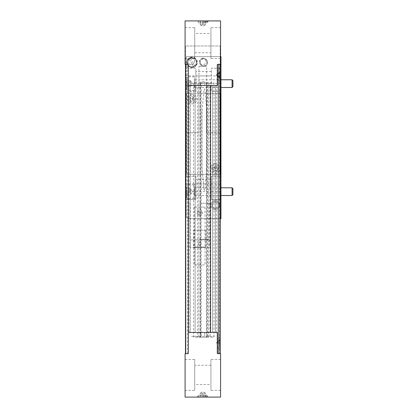 <?xml version="1.0" encoding="UTF-8"?>
<svg xmlns="http://www.w3.org/2000/svg" width="418" height="418" viewBox="0 0 418 418"><rect width="100%" height="100%" fill="white"/><g stroke="black" fill="none" stroke-linecap="round" stroke-linejoin="round"><path stroke-width="0.31" stroke-dasharray="2.09 1.57" d="M219.805 64.32L219.805 353.696L219.805 64.32M217.297 71.07L217.297 78.788L217.297 71.07L220.187 68.181L220.187 81.682L220.187 68.181L220.187 81.682L220.187 68.181L217.297 71.07L217.297 78.788L217.297 71.07M217.297 339.228L217.297 346.94L217.297 339.228L220.187 336.333L220.187 349.835L220.187 336.333L220.187 349.835L220.187 336.333L217.297 339.228L217.297 346.94L217.297 339.228M218.259 64.32L217.297 64.32L217.297 85.544L210.541 85.544L210.541 332.472L217.297 332.472L217.297 353.696L218.259 353.696M220.187 64.32L220.187 72.68M212.475 85.544L215.364 85.544L215.364 332.472L212.475 332.472L212.475 85.544L212.475 332.472M216.451 85.544L215.364 85.544L215.364 332.472L216.451 332.472L216.451 85.544L217.297 85.544L217.297 64.32L219.612 64.32L219.612 353.696L217.297 353.696L217.297 332.472L216.451 332.472M220.187 345.336L220.187 353.696M220.187 77.178L220.187 340.832M187.395 64.32L185.467 64.32L185.467 353.696L188.356 353.696L185.467 353.696L185.467 64.32L188.356 64.32L188.356 353.696L188.356 332.472L200.896 332.472L200.896 336.333L204.757 336.333L204.757 332.472L217.297 332.472L188.356 332.472L217.297 332.472L217.297 353.116A0.58 0.58 0 0 0 217.872 353.696L220.573 353.696L220.573 397.1L185.08 397.1L185.08 353.696L187.781 353.696A0.58 0.58 0 0 0 188.356 353.116L188.356 332.472L189.067 332.472L189.067 85.544L188.356 85.544L217.297 85.544L204.757 85.544L204.757 81.682L200.896 81.682L200.896 85.544L188.356 85.544L188.356 64.32L187.395 64.32L187.395 353.696M185.848 64.32L185.848 353.696L185.848 64.32M190.289 85.544L195.112 85.544L195.112 332.472L190.289 332.472L190.289 85.544L190.289 332.472M195.112 85.544L195.112 332.472M185.467 64.32L185.467 353.696M191.251 64.764A3.339 3.339 0 0 1 188.361 59.758A3.339 3.339 0 0 1 194.14 59.758A3.339 3.339 0 0 1 191.251 64.764M188.356 85.544L188.356 64.9A0.58 0.58 0 0 0 187.781 64.32L185.08 64.32L185.08 20.916L220.573 20.916L220.573 64.32L217.872 64.32A0.58 0.58 0 0 0 217.297 64.9L217.297 85.544M198.837 22.844L206.816 22.844L198.837 22.844L196.909 20.916L208.744 20.916L196.909 20.916M210.928 27.666L210.928 58.536L210.928 27.666L220.573 27.666L220.573 58.536L220.573 27.666M210.928 33.456L210.928 52.746L210.928 33.456L194.725 33.456L194.725 52.746L194.725 33.456M194.725 58.536L194.725 27.666L194.725 58.536L185.08 58.536L185.08 27.666L185.08 58.536M204.757 332.472L191.345 332.472L200.896 332.472L200.896 336.333L191.345 336.333L214.309 336.333L204.757 336.333L204.757 332.472M206.816 395.172L198.837 395.172L206.816 395.172L208.744 397.1L196.909 397.1L208.744 397.1M194.725 390.349L194.725 359.48L194.725 390.349L185.08 390.349L185.08 359.48L185.08 390.349M194.725 384.56L194.725 365.269L194.725 384.56L210.928 384.56L210.928 365.269L210.928 384.56M210.928 359.48L210.928 390.349L210.928 359.48L220.573 359.48L220.573 390.349L220.573 359.48M200.227 82.649L198.89 82.649L200.614 82.649L200.614 337.295L198.89 337.295L200.227 337.295L200.227 82.649M201.126 82.649L208.671 82.649L208.671 337.295L201.126 337.295L201.126 82.649M210.076 82.649L213.943 82.649L213.943 337.295L210.076 337.295L210.076 82.649M207.354 337.295L208.692 337.295L206.967 337.295L206.967 82.649L208.692 82.649L207.354 82.649L207.354 337.295M206.455 337.295L198.911 337.295L198.911 82.649L206.455 82.649L206.455 337.295M197.505 337.295L193.638 337.295L193.638 82.649L197.505 82.649L197.505 337.295M215.171 209.449A4.284 4.284 0 0 1 211.461 203.023A4.284 4.284 0 0 1 218.886 203.023A4.284 4.284 0 0 1 215.171 209.449M220.573 56.623L186.235 56.623L186.235 217.224A1.447 1.447 0 0 1 187.682 218.671A1.447 1.447 0 0 0 186.235 217.224L186.235 199.381L195.88 199.381L195.88 176.229L186.235 176.229L186.235 174.301L220.96 174.301L220.96 176.229L211.315 176.229L211.315 199.381L220.96 199.381L220.96 218.671L187.682 218.671L220.187 218.671M199.741 214.779A1.897 1.897 0 0 1 198.095 211.936A1.897 1.897 0 0 1 201.382 211.936A1.897 1.897 0 0 1 199.741 214.779M203.597 58.452A3.955 3.955 0 0 0 200.175 64.388A3.955 3.955 0 0 0 207.025 64.388A3.955 3.955 0 0 0 203.597 58.452M215.171 200.88A4.284 4.284 0 0 0 211.461 207.307A4.284 4.284 0 0 0 218.886 207.307A4.284 4.284 0 0 0 215.171 200.88M192.024 58.123A4.284 4.284 0 0 0 188.314 64.55A4.284 4.284 0 0 0 195.734 64.55A4.284 4.284 0 0 0 192.024 58.123M204.945 189.777A0.481 0.481 0 0 1 204.465 190.216A0.481 0.481 0 0 1 203.984 189.777L202.056 167.952L202.056 111.7L203.984 89.374A0.481 0.481 0 0 1 204.465 88.935A0.481 0.481 0 0 1 204.945 89.374L206.879 111.198L206.879 167.451L204.945 189.777L206.879 167.451L206.879 111.198M209.387 218.671L190.096 218.671L209.387 218.671M202.056 111.7L202.056 167.952L203.984 189.777M203.597 65.783A3.375 3.375 0 0 0 206.523 60.72A3.375 3.375 0 0 0 200.677 60.72A3.375 3.375 0 0 0 203.597 65.783A3.375 3.375 0 0 1 200.222 62.407A3.375 3.375 0 0 1 203.597 59.032A3.375 3.375 0 0 1 206.973 62.407A3.375 3.375 0 0 1 203.597 65.783M203.597 66.363A3.955 3.955 0 0 1 200.175 60.432A3.955 3.955 0 0 1 207.025 60.432A3.955 3.955 0 0 1 203.597 66.363M220.96 83.631L211.315 83.631C211.315 89.327 211.315 89.327 211.315 83.631L211.315 68.197L220.96 68.197L211.315 68.197L211.315 91.349L220.96 91.349L220.96 93.277L186.235 93.277L186.235 91.349L195.88 91.349L195.88 68.197L186.235 68.197L186.235 56.623L220.96 56.623L220.96 75.914L211.315 75.914L211.315 71.478L211.315 75.914L195.88 75.914L195.88 71.478L195.88 83.631C195.88 89.327 195.88 89.327 195.88 83.631L195.88 68.197L186.235 68.197L186.235 83.631L211.315 83.631L211.315 91.349L220.96 91.349L220.96 75.914M192.024 66.692A4.284 4.284 0 0 1 188.314 60.265A4.284 4.284 0 0 1 195.734 60.265A4.284 4.284 0 0 1 192.024 66.692M215.171 202.04A3.125 3.125 0 0 1 218.3 205.165A3.125 3.125 0 0 1 215.171 208.295A3.125 3.125 0 0 1 212.046 205.165A3.125 3.125 0 0 1 215.171 202.04M215.171 208.295A3.125 3.125 0 0 0 217.882 203.603A3.125 3.125 0 0 0 212.464 203.603A3.125 3.125 0 0 0 215.171 208.295M220.96 199.381L211.315 199.381L211.315 179.51L211.315 183.946L195.88 183.946L195.88 179.51L195.88 191.663C195.88 197.364 195.88 197.364 195.88 191.663L195.88 176.229L186.235 176.229L186.235 191.663L211.315 191.663L211.315 183.946L211.315 191.663C211.315 197.364 211.315 197.364 211.315 191.663L220.96 191.663L220.96 199.381M211.315 183.946L211.315 176.229L220.96 176.229L220.96 183.946L195.88 183.946L195.88 199.381L186.235 199.381L186.235 191.663M220.96 191.663L220.96 183.946M211.315 75.914L195.88 75.914L195.88 91.349L195.88 75.914L195.88 91.349L186.235 91.349L186.235 83.631M220.96 174.301L220.96 93.277M186.235 93.277L186.235 174.301M215.171 163.689A4.823 4.823 0 0 0 210.996 170.925A4.823 4.823 0 0 0 219.351 170.925A4.823 4.823 0 0 0 215.171 163.689M215.171 166.103A2.414 2.414 0 0 1 217.261 169.718A2.414 2.414 0 0 1 213.086 169.718A2.414 2.414 0 0 1 215.171 166.103M192.024 94.238A4.823 4.823 0 0 0 187.849 101.475A4.823 4.823 0 0 0 196.199 101.475A4.823 4.823 0 0 0 192.024 94.238M192.024 96.652A2.414 2.414 0 0 1 194.114 100.268A2.414 2.414 0 0 1 189.934 100.268A2.414 2.414 0 0 1 192.024 96.652M220.573 174.301L220.573 93.277L220.573 174.301L186.621 174.301L186.621 93.277L186.621 174.301M186.621 93.277L220.573 93.277M189.521 101.741A3.668 3.668 0 0 0 195.593 99.886A3.668 3.668 0 0 0 190.953 95.555A3.668 3.668 0 0 0 189.521 101.741M192.04 99.494L193.492 100.848L193.905 100.404L192.458 99.05L193.811 97.598L193.362 97.18L192.008 98.632L190.556 97.279L190.138 97.723L191.59 99.076L190.237 100.529L190.686 100.947L192.04 99.494M216.66 171.861A3.668 3.668 0 0 0 217.329 165.549A3.668 3.668 0 0 0 211.529 168.125A3.668 3.668 0 0 0 216.66 171.861M215.578 168.668L217.391 167.864L217.141 167.304L215.327 168.109L214.523 166.296L213.964 166.542L214.768 168.36L212.955 169.165L213.206 169.724L215.019 168.914L215.824 170.732L216.383 170.481L215.578 168.668M199.741 209.988C203.435 209.794 203.446 215.97 199.741 215.777C196.037 215.96 196.042 209.805 199.741 209.988M199.741 203.237L209.387 203.237L199.741 203.237M199.741 239.31L209.387 239.31L199.741 239.31M199.741 242.304C197.876 243.266 197.876 244.232 199.741 245.199C196.068 244.603 200.593 240.078 201.189 243.751L199.741 245.199C201.607 244.232 201.607 243.266 199.741 242.304M193.952 230.245L205.525 230.245L193.952 230.245L193.952 247.028L205.525 247.028L193.952 247.028L193.372 247.608L206.105 247.608L193.372 247.608M209.387 247.608L190.096 247.608L209.387 247.608L209.387 239.89L190.096 239.89L209.387 239.89M194.699 264.97L205.045 264.97L194.699 264.97M194.699 207.098L205.045 207.098L194.699 207.098M200.744 212.898L200.232 213.755L199.229 213.744L198.738 212.872L199.25 212.01L200.253 212.02L200.744 212.898M219.011 73.087L219.011 73.955L216.618 75.094L216.618 74.221L219.011 73.087M219.011 76.891L219.011 77.44L216.618 75.642L216.618 75.094L219.011 76.891M219.513 72.1L219.513 77.764L219.513 72.1M219.513 74.221L219.513 78.469L219.513 74.221M219.011 73.249L219.513 71.656L219.011 73.249L216.618 74.869L219.011 76.243L219.011 77.027L216.618 75.658L219.011 77.278L219.513 78.208L219.513 71.656M219.513 71.504L219.513 78.359L219.513 71.504M219.513 72.319L219.513 78.208M219.513 77.544L219.011 76.614L219.011 77.278M219.011 72.586L216.618 74.205L216.618 75.658L216.618 74.989L219.011 76.614M219.513 338.674L219.513 347.494L219.513 338.674M219.513 342.368L219.513 346.579L219.513 342.368M219.513 339.588L219.011 340.602L219.011 341.177L219.513 340.163M219.011 340.602L216.618 342.368L216.618 342.943L219.011 341.177M219.011 342.258L219.011 343.277L216.618 343.533L216.618 342.509L219.011 342.258M219.513 342.452L219.513 343.716L219.513 342.452M219.513 342.509L219.513 346.977L219.513 342.509M203.195 24.756L200.619 24.756L200.619 20.9L205.4 20.9L205.4 24.756L203.195 24.756L203.195 20.9M202.458 24.756L205.034 24.756L205.034 20.9L202.458 20.9L202.458 24.756L200.253 24.756L200.619 24.756L200.253 24.756L200.253 20.9L200.619 20.9M202.458 20.9L200.253 20.9M205.034 24.756L205.4 24.756L205.034 24.756M205.4 20.9L205.034 20.9M202.192 21.846L207.652 21.846L202.192 21.846M199.642 20.9L206.011 20.9M203.477 393.244L200.807 393.244L200.807 397.1L205.499 397.1L205.499 393.244L203.477 393.244L203.477 397.1M202.176 393.244L204.846 393.244L204.846 397.1L202.176 397.1L202.176 393.244L200.154 393.244L200.807 393.244L200.154 393.244L200.154 397.1L200.807 397.1M202.176 397.1L200.154 397.1M204.846 393.244L205.499 393.244L204.846 393.244M205.499 397.1L204.846 397.1M201.695 396.154L207.652 396.154L201.695 396.154M202.082 397.1L206.011 397.1L202.082 397.1M186.621 79.012L186.621 89.609L186.621 79.012M186.621 80.334L186.621 86.923L186.621 80.334L190.483 80.334L192.411 83.631L190.483 86.923L186.621 86.923M194.339 78.417L194.339 90.382L194.339 78.417M186.621 85.753L190.483 85.753L190.483 80.334L190.483 84.802L186.621 84.802M190.483 81.505L186.621 81.505M190.483 82.461L186.621 82.461M190.483 84.802L190.483 85.753M232.094 87.487L232.094 79.77M194.532 80.653L194.532 87.487L194.532 80.653M232.92 80.601L232.92 86.662M194.339 84.509L194.339 75.914L194.339 84.509M195.88 84.07L195.88 83.187L195.88 84.07M194.339 84.07L194.339 83.187L194.339 84.07M186.621 187.045L186.621 197.641L186.621 187.045M186.621 188.366L186.621 194.96L186.621 188.366L190.483 188.366L192.411 191.663L190.483 194.96L186.621 194.96M194.339 186.449L194.339 198.414L194.339 186.449M186.621 193.785L190.483 193.785L190.483 188.366L190.483 192.834L186.621 192.834M190.483 189.537L186.621 189.537M190.483 190.493L186.621 190.493M190.483 192.834L190.483 193.785M232.094 195.519L232.094 187.802M194.532 188.685L194.532 195.519L194.532 188.685M232.92 188.633L232.92 194.694M195.88 199.355L195.88 183.946L195.88 199.355M194.339 199.355L194.339 183.946L194.339 199.355M195.88 195.509L195.88 187.818L195.88 195.509M194.339 195.509L194.339 187.818L194.339 195.509M198.968 66.248L206.685 66.248L198.968 66.248L198.968 132.804L185.467 132.804L185.467 45.996L220.187 45.996L220.187 132.804L206.685 132.804L206.685 66.248M202.829 58.149A3.281 3.281 0 0 0 199.987 63.066A3.281 3.281 0 0 0 205.666 63.066A3.281 3.281 0 0 0 202.829 58.149M191.251 58.149A3.281 3.281 0 0 0 188.413 63.066A3.281 3.281 0 0 0 194.093 63.066A3.281 3.281 0 0 0 191.251 58.149M206.685 132.804L220.187 132.804L220.187 45.996L185.467 45.996L185.467 132.804L198.968 132.804M195.243 66.378L190.138 57.658L195.243 66.378A5.11 5.11 0 0 1 193.91 67.157L188.805 58.442L193.91 67.157M190.138 57.658A5.11 5.11 0 0 0 188.805 58.442M188.967 58.719A4.791 4.791 0 0 0 193.748 66.88M195.081 66.101A4.791 4.791 0 0 0 190.3 57.94M190.2 57.773A4.985 4.985 0 0 1 195.175 66.269M193.847 67.047A4.985 4.985 0 0 1 188.868 58.551M187.447 65.088A5.303 5.303 0 0 0 196.632 65.036A5.303 5.303 0 0 0 191.993 57.104A5.303 5.303 0 0 0 187.447 65.088M194.339 183.946L186.235 183.946M194.339 75.914L186.235 75.914M187.395 78.417L187.395 90.382L187.395 78.417M187.395 186.449L187.395 198.414L187.395 186.449M217.297 78.788L220.187 81.682L217.297 78.788M217.297 346.94L220.187 349.835L217.297 346.94M206.816 22.844L208.744 20.916M220.573 58.536L210.928 58.536M185.08 27.666L194.725 27.666M194.725 52.746L210.928 52.746M198.837 395.172L196.909 397.1M185.08 359.48L194.725 359.48M220.573 390.349L210.928 390.349M210.928 365.269L194.725 365.269M198.89 82.649L198.89 337.295M208.692 337.295L208.692 82.649M211.315 71.478L195.88 71.478M211.315 179.51L195.88 179.51M190.096 203.237L190.096 239.31M209.387 203.237L209.387 239.31M205.525 230.245L205.525 247.028L206.105 247.608M190.096 247.608L190.096 239.89M194.433 207.098L194.433 264.97M205.045 207.098L205.045 264.97M200.394 24.96L202.829 26.365L205.259 24.96M199.616 20.916L198.001 21.846M206.037 20.916L207.652 21.846M205.306 393.066L202.829 391.635L200.347 393.066M206.011 397.1L207.652 396.154M199.642 397.1L198.001 396.154M194.339 76.875L187.395 76.875L186.621 77.649M194.339 90.382L187.395 90.382L186.621 89.609M194.532 87.487L220.96 87.487M194.532 79.77L220.96 79.77M194.339 91.349L195.88 91.349M194.339 184.913L187.395 184.913L186.621 185.681M194.339 198.414L187.395 198.414L186.621 197.641M194.532 195.519L220.96 195.519M194.532 187.802L220.96 187.802M194.339 199.381L195.88 199.381"/><path stroke-width="0.63" d="M210.541 85.544L188.356 85.544L188.356 332.472L210.541 332.472L210.541 85.544M218.259 64.32L218.259 353.696L220.187 353.696L220.187 64.32L218.259 64.32M185.467 64.32L185.467 353.696M217.872 64.32L220.573 64.32L220.573 20.916L185.08 20.916L185.08 64.32L187.781 64.32A0.58 0.58 0 0 1 188.356 64.9L188.356 85.544L217.297 85.544L217.297 64.9A0.58 0.58 0 0 1 217.872 64.32M187.781 353.696L185.08 353.696L185.08 397.1L220.573 397.1L220.573 353.696L217.872 353.696A0.58 0.58 0 0 1 217.297 353.116L217.297 332.472L188.356 332.472L188.356 353.116A0.58 0.58 0 0 1 187.781 353.696M220.187 218.671L220.96 218.671L220.96 56.623L220.573 56.623M206.037 20.916L199.616 20.916M220.96 79.77L232.094 79.77L232.094 87.487L220.96 87.487M232.094 87.487L232.92 86.662L232.92 80.601L232.094 79.77M220.96 187.802L232.094 187.802L232.094 195.519L220.96 195.519M232.094 195.519L232.92 194.694L232.92 188.633L232.094 187.802"/></g></svg>
